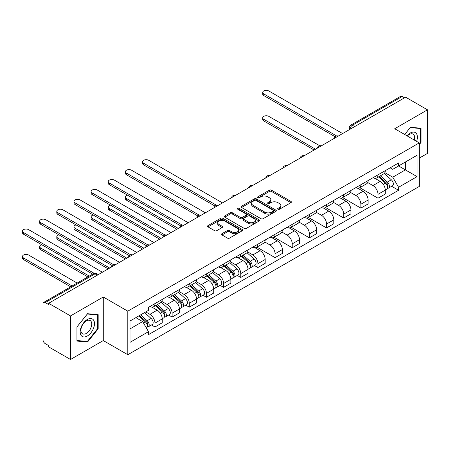 <?xml version="1.0" encoding="UTF-8"?>
<svg xmlns="http://www.w3.org/2000/svg" width="450" height="450" viewBox="0 0 450 450"><rect width="100%" height="100%" fill="white"/><g stroke="black" fill="none" stroke-linecap="round" stroke-linejoin="round"><path stroke-width="0.67" d="M277.959 209.273A1.069 0.619 0 0 0 279.472 209.273L290.942 202.652A1.524 0.883 0 0 0 291.386 202.028A1.524 0.883 0 0 0 290.942 201.403L271.507 190.187A1.524 0.883 0 0 0 269.353 190.187L257.878 196.808A1.069 0.619 0 0 0 257.569 197.246A1.069 0.619 0 0 0 257.878 197.679A1.069 0.619 0 0 0 259.391 197.679L260.876 196.824A4.888 2.818 0 0 1 267.784 196.824L269.404 197.758A4.888 2.818 0 0 1 270.838 199.755A4.888 2.818 0 0 1 269.404 201.746L267.919 202.601A1.069 0.619 0 0 0 267.609 203.04A1.069 0.619 0 0 0 267.919 203.479A1.069 0.619 0 0 0 269.432 203.479L270.917 202.618A4.888 2.818 0 0 1 277.824 202.618L279.444 203.552A4.888 2.818 0 0 1 280.873 205.549A4.888 2.818 0 0 1 279.444 207.546L277.959 208.401A1.069 0.619 0 0 0 277.644 208.834A1.069 0.619 0 0 0 277.959 209.273L277.959 208.401M221.963 233.691A1.524 0.883 0 0 0 221.513 234.309A1.524 0.883 0 0 0 221.963 234.934L227.413 238.084A1.524 0.883 0 0 0 229.573 238.084L242.308 230.726A1.524 0.883 0 0 0 242.758 230.107A1.524 0.883 0 0 0 242.308 229.483L222.879 218.261A1.524 0.883 0 0 0 220.719 218.261L207.979 225.619A1.524 0.883 0 0 0 207.534 226.243A1.524 0.883 0 0 0 207.979 226.862L214.566 230.664A1.524 0.883 0 0 0 216.726 230.664L222.176 227.52A1.524 0.883 0 0 0 222.621 226.896A1.524 0.883 0 0 0 222.176 226.271L218.908 224.387A4.084 2.357 0 0 1 217.716 222.722A4.084 2.357 0 0 1 220.236 220.539A4.084 2.357 0 0 1 224.685 221.051L237.476 228.437A4.084 2.357 0 0 1 238.674 230.107A4.084 2.357 0 0 1 236.154 232.284A4.084 2.357 0 0 1 231.705 231.773L229.573 230.541A1.524 0.883 0 0 0 227.413 230.541L221.963 233.691L221.963 234.934M127.806 311.164L103.281 297.006L70.509 315.928L48.623 303.289L405.613 97.183L427.5 109.823L394.729 128.739L419.254 142.903L127.806 311.164L127.806 354.724L419.254 186.458L419.254 142.903M260.983 218.7A1.524 0.883 0 0 0 263.143 218.7L275.884 211.343A1.524 0.883 0 0 0 276.328 210.724A1.524 0.883 0 0 0 275.884 210.099L256.449 198.877A1.524 0.883 0 0 0 254.289 198.877L241.554 206.235A1.524 0.883 0 0 0 241.104 206.859A1.524 0.883 0 0 0 241.554 207.478L260.983 218.7M238.258 209.503A1.069 0.619 0 0 1 239.338 209.655L259.076 221.046L246.358 228.392A1.524 0.883 0 0 1 244.198 228.392L224.769 217.17L230.22 214.048L230.22 212.777L224.769 215.927A1.524 0.883 0 0 0 224.319 216.551A1.524 0.883 0 0 0 224.769 217.17L224.769 215.927M230.22 214.048A1.524 0.883 0 0 1 232.374 214.048L232.374 212.777A1.524 0.883 0 0 0 230.22 212.777M232.374 212.777L240.255 217.328A1.524 0.883 0 0 0 242.415 217.328L246.032 215.241A1.524 0.883 0 0 0 246.482 214.616A1.524 0.883 0 0 0 246.032 213.992L237.831 209.256A1.069 0.619 0 0 1 237.516 208.822A1.069 0.619 0 0 1 238.174 208.249A1.069 0.619 0 0 1 239.338 208.384L259.093 219.791A1.524 0.883 0 0 1 259.543 220.416A1.524 0.883 0 0 1 259.093 221.034L259.093 219.791M70.509 315.928L70.509 359.488L48.623 346.849L48.623 345.577L45.214 343.614A3.111 1.794 -120 0 1 43.014 339.801L43.014 303.863A3.111 1.794 -120 0 1 43.656 302.439L93.476 273.673A3.111 1.794 60 0 1 95.034 273.831L45.214 302.591A3.111 1.794 -120 0 0 43.656 302.439M419.254 158.141L427.5 153.377L427.5 109.823M70.509 359.488L103.281 340.566L127.806 354.724M48.623 303.289L48.623 304.56L45.214 302.591M354.696 126.585L352.384 125.252A3.111 1.794 60 0 0 350.831 125.094L400.652 96.334A3.111 1.794 60 0 1 402.204 96.486L352.384 125.252A3.111 1.794 120 0 0 350.184 129.06L350.184 129.184M404.516 97.819L402.204 96.486M378.011 174.842A7.155 4.129 60 0 1 376.526 178.054L383.788 173.863A7.155 4.129 -120 0 0 385.267 170.651M367.706 182.542L372.949 185.569A7.155 4.129 60 0 1 378.011 194.333L385.267 190.142A7.155 4.129 -120 0 0 380.211 181.378L375.013 178.38M385.267 190.142L385.267 194.018L378.011 198.208L359.814 187.701M376.526 178.054A7.155 4.129 60 0 1 373.005 177.727M378.011 194.333L378.011 198.208M360.855 184.748A7.155 4.129 60 0 1 359.37 187.959L366.632 183.769A7.155 4.129 -120 0 0 368.111 180.557M342.658 197.606L360.855 208.114L368.111 203.923L368.111 200.047A7.155 4.129 -120 0 0 363.054 191.284L357.857 188.286M359.37 187.959A7.155 4.129 60 0 1 355.849 187.633M350.55 192.448L355.793 195.474A7.155 4.129 60 0 1 360.855 204.238L360.855 208.114M343.693 194.653A7.155 4.129 60 0 1 342.214 197.865L349.476 193.669A7.155 4.129 -120 0 0 350.955 190.463M325.502 207.512L343.699 218.019L350.955 213.829L350.955 209.953A7.155 4.129 -120 0 0 345.898 201.189L340.701 198.191M342.214 197.865A7.155 4.129 60 0 1 338.692 197.539M333.394 202.354L338.636 205.38A7.155 4.129 60 0 1 343.699 214.144L343.699 218.019M326.537 204.553A7.155 4.129 60 0 1 325.058 207.765L332.314 203.574A7.155 4.129 -120 0 0 333.799 200.362M308.346 217.417L326.537 227.925L333.799 223.734L333.799 219.859A7.155 4.129 -120 0 0 328.736 211.095L323.544 208.097M325.058 207.765A7.155 4.129 60 0 1 321.536 207.444M316.238 212.259L321.48 215.286A7.155 4.129 60 0 1 326.537 224.049L326.537 227.925M309.381 214.459A7.155 4.129 60 0 1 307.901 217.671L315.157 213.48A7.155 4.129 -120 0 0 316.642 210.268M291.189 227.323L309.381 237.831L316.642 233.634L316.642 229.764A7.155 4.129 -120 0 0 311.58 221.001L306.388 218.002M307.901 217.671A7.155 4.129 60 0 1 304.38 217.35M299.081 222.165L304.324 225.191A7.155 4.129 60 0 1 309.381 233.955L309.381 237.831M292.224 224.364A7.155 4.129 60 0 1 290.745 227.576L298.001 223.386A7.155 4.129 -120 0 0 299.486 220.174M274.028 237.229L292.224 247.731L299.486 243.54L299.486 239.67A7.155 4.129 -120 0 0 294.424 230.906L289.232 227.908M290.745 227.576A7.155 4.129 60 0 1 287.224 227.256M281.925 232.071L287.168 235.097A7.155 4.129 60 0 1 292.224 243.861L292.224 247.731M275.068 234.27A7.155 4.129 60 0 1 273.589 237.482L280.845 233.291A7.155 4.129 -120 0 0 282.33 230.079M256.871 247.134L275.068 257.636L282.33 253.446L282.33 249.576A7.155 4.129 -120 0 0 277.267 240.812L272.076 237.814M273.589 237.482A7.155 4.129 60 0 1 270.067 237.161M264.769 241.976L270.011 245.002A7.155 4.129 60 0 1 275.068 253.766L275.068 257.636M257.912 244.176A7.155 4.129 60 0 1 256.433 247.388L263.689 243.197A7.155 4.129 -120 0 0 265.174 239.985M254.43 265.534L257.912 267.542L265.174 263.351L265.174 259.481A7.155 4.129 -120 0 0 260.111 250.718L254.919 247.719M256.433 247.388A7.155 4.129 60 0 1 252.911 247.067M247.612 251.882L252.855 254.908A7.155 4.129 60 0 1 257.912 263.672L257.912 267.542M240.756 254.081A7.155 4.129 60 0 1 239.276 257.293L246.532 253.102A7.155 4.129 -120 0 0 248.012 249.891M237.274 275.439L240.756 277.447L248.012 273.257L248.012 269.387A7.155 4.129 -120 0 0 242.955 260.623L237.757 257.625M239.276 257.293A7.155 4.129 60 0 1 235.749 256.972M230.456 261.787L235.699 264.814A7.155 4.129 60 0 1 240.756 273.577L240.756 277.447M223.599 263.987A7.155 4.129 60 0 1 222.12 267.199L229.376 263.008A7.155 4.129 -120 0 0 230.856 259.796M220.118 285.345L223.599 287.353L230.856 283.162L230.856 279.293A7.155 4.129 -120 0 0 225.799 270.529L220.601 267.531M222.12 267.199A7.155 4.129 60 0 1 218.593 266.878M213.3 271.693L218.542 274.719A7.155 4.129 60 0 1 223.599 283.483L223.599 287.353M206.443 273.892A7.155 4.129 60 0 1 204.958 277.104L212.22 272.914A7.155 4.129 -120 0 0 213.699 269.702M202.961 295.251L206.443 297.259L213.699 293.068L213.699 289.198A7.155 4.129 -120 0 0 208.643 280.434L203.445 277.436M204.958 277.104A7.155 4.129 60 0 1 201.437 276.784M196.144 281.599L201.386 284.625A7.155 4.129 60 0 1 206.443 293.389L206.443 297.259M189.287 283.798A7.155 4.129 60 0 1 187.802 287.01L195.064 282.819A7.155 4.129 -120 0 0 196.543 279.608M185.805 305.156L189.287 307.164L196.543 302.974L196.543 299.104A7.155 4.129 -120 0 0 191.486 290.34L186.289 287.342M187.802 287.01A7.155 4.129 60 0 1 184.281 286.689M178.982 291.504L184.224 294.531A7.155 4.129 60 0 1 189.287 303.294L189.287 307.164M172.131 293.704A7.155 4.129 60 0 1 170.646 296.916L177.907 292.725A7.155 4.129 -120 0 0 179.387 289.513M168.649 315.062L172.131 317.07L179.387 312.879L179.387 309.004A7.155 4.129 -120 0 0 174.33 300.246L169.132 297.242M170.646 296.916A7.155 4.129 60 0 1 167.124 296.595M161.826 301.41L167.068 304.436A7.155 4.129 60 0 1 172.131 313.2L172.131 317.07M154.974 303.609A7.155 4.129 60 0 1 153.489 306.821L160.751 302.631A7.155 4.129 -120 0 0 162.231 299.419M151.493 324.968L154.974 326.976L162.231 322.785L162.231 318.909A7.155 4.129 -120 0 0 157.174 310.151L151.976 307.147M153.489 306.821A7.155 4.129 60 0 1 149.968 306.501M145.732 311.929L149.912 314.342A7.155 4.129 60 0 1 154.974 323.1L154.974 326.976M390.161 167.822L392.749 169.318L417.054 155.284L405.394 162.011L405.394 169.886L392.749 177.188L384.863 172.637M130.005 328.882L142.656 321.581L148.483 331.673L130.005 342.343L130.005 321.007L148.483 310.337L148.483 307.356L398.576 162.968L398.576 165.949L417.054 176.619L398.576 187.284L392.749 177.188M417.054 155.284L417.054 176.619M148.483 331.673L148.483 334.659L398.576 190.271L398.576 187.284M419.254 144.647L421.065 142.391L421.065 128.239L410.451 127.288L404.674 134.483M103.281 297.006L103.281 340.566M76.944 341.066L87.553 342.017L98.168 328.815L98.168 314.662L87.553 313.712L76.944 326.919L76.944 341.066M142.656 321.581L135.838 317.644M391.686 186.294L398.576 190.271M420.514 142.071L421.065 142.391M86.434 341.37L87.553 342.017M97.616 328.494L98.168 328.815M278.387 209.424L279.444 208.811A4.888 2.818 0 0 0 280.873 206.82L280.873 205.549M270.838 199.755L270.838 201.021A4.888 2.818 0 0 1 269.404 203.018L268.346 203.625M290.919 202.663L271.507 191.458A1.524 0.883 0 0 0 269.353 191.458L258.306 197.831M275.861 211.359L256.449 200.149A1.524 0.883 0 0 0 254.289 200.149L241.571 207.495M273.184 211.157A1.069 0.619 0 0 0 273.493 210.724A1.069 0.619 0 0 0 273.184 210.285L256.129 200.436A1.069 0.619 0 0 0 254.616 200.436L253.052 201.341A4.888 2.818 0 0 0 251.618 203.338A4.888 2.818 0 0 0 253.052 205.329L264.707 212.062A4.888 2.818 0 0 0 271.62 212.062L273.184 211.157L273.184 212.428A1.069 0.619 0 0 0 273.493 211.989L273.493 210.724M251.618 203.338L251.618 204.604A4.888 2.818 0 0 0 253.052 206.601L253.052 205.329M273.184 212.428L271.62 213.334A4.888 2.818 0 0 1 264.707 213.334L253.052 206.601M232.374 214.048L240.255 218.599A1.524 0.883 0 0 0 242.415 218.599L246.032 216.512A1.524 0.883 0 0 0 246.482 215.888L246.482 214.616M248.434 222.047A4.084 2.357 0 0 0 252.883 222.559A4.084 2.357 0 0 0 255.409 220.382A4.084 2.357 0 0 0 254.211 218.717L249.705 216.112A1.524 0.883 0 0 0 247.545 216.112L243.928 218.199A1.524 0.883 0 0 0 243.478 218.824A1.524 0.883 0 0 0 243.928 219.448L248.434 222.047L248.434 223.318A4.084 2.357 0 0 0 252.883 223.83A4.084 2.357 0 0 0 255.409 221.653L255.409 220.382M243.478 218.824L243.478 220.095A1.524 0.883 0 0 0 243.928 220.719L243.928 219.448M248.434 223.318L243.928 220.719M238.674 230.107L238.674 231.373A4.084 2.357 0 0 1 236.154 233.556A4.084 2.357 0 0 1 231.705 233.044L229.573 231.812A1.524 0.883 0 0 0 227.413 231.812L221.979 234.945M217.716 222.722L217.716 223.987A4.084 2.357 0 0 0 218.908 225.658L218.908 224.387M222.154 227.531L218.908 225.658M242.308 229.483L242.308 230.726L222.879 219.532A1.524 0.883 0 0 0 220.719 219.532L208.001 226.873M378.506 176.912L385.498 183.15A3.887 2.244 60 0 1 386.719 189.163L385.267 189.996M378.692 177.075L381.983 178.976M319.787 145.794L268.802 116.359A3.578 2.064 -0 0 0 264.904 115.914A3.578 2.064 -0 0 0 262.693 117.821A3.578 2.064 -0 0 0 263.739 119.284L315.54 149.186M379.209 176.501L386.989 183.442A1.867 1.08 60 0 1 387.574 186.328A1.867 1.08 60 0 1 387.405 186.396M380.374 175.832L387.366 182.07A3.887 2.244 60 0 1 388.586 188.083A3.887 2.244 60 0 1 387.411 188.207M384.272 173.492L391.326 179.781A3.887 2.244 60 0 1 392.546 185.794L388.586 188.083M314.111 150.013L263.739 120.932A3.578 2.064 180 0 1 262.693 119.469L262.693 117.821M335.199 136.789L263.739 95.535A3.578 2.064 180 0 1 262.693 94.073L262.693 92.424A3.578 2.064 -0 0 0 263.739 93.881L336.623 135.962M342.596 133.566L268.802 90.962A3.578 2.064 -0 0 0 264.904 90.512A3.578 2.064 -0 0 0 262.693 92.424M416.604 141.373A10.108 5.839 120 0 0 416.424 133.611A10.108 5.839 120 0 0 406.997 135.827M414.287 140.034A7.656 4.421 120 0 0 413.916 134.904A7.656 4.421 120 0 0 413.061 134.106A7.656 4.421 120 0 0 407.306 136.007M404.691 134.494L410.231 127.603L420.514 128.52L420.514 142.234L419.254 143.809M419.833 128.126L420.514 128.52M93.527 320.034A10.108 5.839 120 0 0 83.762 322.65A10.108 5.839 120 0 0 81.146 335.441A10.108 5.839 120 0 0 90.911 332.82A10.108 5.839 120 0 0 93.527 320.034M91.018 321.328A7.656 4.421 120 0 0 90.157 320.529A7.656 4.421 120 0 0 83.036 324.101A7.656 4.421 120 0 0 81.647 332.989A7.656 4.421 120 0 0 82.508 333.787A7.656 4.421 120 0 0 89.629 330.216A7.656 4.421 120 0 0 91.018 321.328M87.334 341.449L77.051 340.532L77.051 326.818L87.334 314.027L97.616 314.944L97.616 328.657L87.334 341.449M96.936 314.55L97.616 314.944M241.251 256.151L248.243 262.389A3.887 2.244 60 0 1 249.463 268.403L248.012 269.241M241.436 256.32L244.727 258.216M127.524 195.188A3.578 2.064 -0 0 0 125.438 197.066A3.578 2.064 -0 0 0 126.489 198.523L178.29 228.431M241.959 255.746L249.739 262.688A1.867 1.08 60 0 1 250.324 265.573A1.867 1.08 60 0 1 250.155 265.641M243.124 255.071L250.116 261.309A3.887 2.244 60 0 1 251.336 267.322A3.887 2.244 60 0 1 250.161 267.446M247.022 252.731L254.07 259.026A3.887 2.244 60 0 1 255.291 265.039L251.336 267.322M176.856 229.258L126.489 200.177A3.578 2.064 180 0 1 125.438 198.714L125.438 197.066M224.094 266.057L231.086 272.295A3.887 2.244 60 0 1 232.307 278.308L230.856 279.146M224.28 266.22L227.571 268.121M110.368 205.093A3.578 2.064 -0 0 0 108.281 206.966A3.578 2.064 -0 0 0 109.333 208.429L161.128 238.337M224.803 265.652L232.583 272.593A1.867 1.08 60 0 1 233.167 275.479A1.867 1.08 60 0 1 232.993 275.546M225.968 264.977L232.954 271.215A3.887 2.244 60 0 1 234.174 277.228A3.887 2.244 60 0 1 233.004 277.352M229.866 262.637L236.914 268.931A3.887 2.244 60 0 1 238.134 274.944L234.174 277.228M159.699 239.164L109.333 210.083A3.578 2.064 180 0 1 108.281 208.62L108.281 206.966M206.938 275.963L213.93 282.201A3.887 2.244 60 0 1 215.151 288.214L213.699 289.052M207.124 276.126L210.414 278.027M93.212 214.999A3.578 2.064 -0 0 0 91.125 216.872A3.578 2.064 -0 0 0 92.177 218.334L143.972 248.243M207.641 275.558L215.421 282.499A1.867 1.08 60 0 1 216.011 285.384A1.867 1.08 60 0 1 215.837 285.452M208.806 274.882L215.797 281.121A3.887 2.244 60 0 1 217.018 287.134A3.887 2.244 60 0 1 215.848 287.257M212.704 272.543L219.757 278.837A3.887 2.244 60 0 1 220.978 284.85L217.018 287.134M142.543 249.064L92.177 219.988A3.578 2.064 180 0 1 91.125 218.526L91.125 216.872M215.106 206.128L143.646 164.869A3.578 2.064 180 0 1 142.599 163.412L142.599 161.758A3.578 2.064 -0 0 0 143.646 163.221L216.523 205.296M222.497 202.905L148.703 160.301A3.578 2.064 -0 0 0 144.804 159.851A3.578 2.064 -0 0 0 142.599 161.758M197.949 216.034L126.489 174.774A3.578 2.064 180 0 1 125.438 173.317L125.438 171.664A3.578 2.064 -0 0 0 126.489 173.126L199.367 215.201M205.341 212.811L131.546 170.207A3.578 2.064 -0 0 0 127.648 169.757A3.578 2.064 -0 0 0 125.438 171.664M180.793 225.939L109.333 184.68A3.578 2.064 180 0 1 108.281 183.223L108.281 181.569A3.578 2.064 -0 0 0 109.333 183.032L182.211 225.107M188.184 222.716L114.39 180.112A3.578 2.064 -0 0 0 110.492 179.662A3.578 2.064 -0 0 0 108.281 181.569M163.637 235.845L92.177 194.586A3.578 2.064 180 0 1 91.125 193.129L91.125 191.475A3.578 2.064 -0 0 0 92.177 192.938L165.054 235.013M171.028 232.622L97.234 190.013A3.578 2.064 -0 0 0 93.336 189.568A3.578 2.064 -0 0 0 91.125 191.475M189.782 285.868L196.774 292.106A3.887 2.244 60 0 1 197.994 298.119L196.543 298.957M189.968 286.031L193.258 287.933M76.056 224.904A3.578 2.064 -0 0 0 73.969 226.778A3.578 2.064 -0 0 0 75.021 228.24L126.816 258.148M190.485 285.463L198.264 292.404A1.867 1.08 60 0 1 198.855 295.29A1.867 1.08 60 0 1 198.681 295.358M191.649 284.788L198.641 291.026A3.887 2.244 60 0 1 199.862 297.039A3.887 2.244 60 0 1 198.686 297.163M195.547 282.448L202.601 288.743A3.887 2.244 60 0 1 203.822 294.756L199.862 297.039M125.387 258.969L75.021 229.888A3.578 2.064 180 0 1 73.969 228.431L73.969 226.778M146.481 245.751L75.021 204.491A3.578 2.064 180 0 1 73.969 203.034L73.969 201.381A3.578 2.064 -0 0 0 75.021 202.843L147.898 244.918M153.872 242.528L80.078 199.918A3.578 2.064 -0 0 0 76.179 199.474A3.578 2.064 -0 0 0 73.969 201.381M172.626 295.774L179.618 302.012A3.887 2.244 60 0 1 180.838 308.025L179.387 308.863M172.811 295.937L176.102 297.838M58.899 234.81A3.578 2.064 -0 0 0 56.812 236.683A3.578 2.064 -0 0 0 57.859 238.146L109.659 268.054M173.329 295.369L181.108 302.31A1.867 1.08 60 0 1 181.693 305.196A1.867 1.08 60 0 1 181.524 305.263M174.493 294.694L181.485 300.932A3.887 2.244 60 0 1 182.706 306.945A3.887 2.244 60 0 1 181.53 307.069M178.391 292.354L185.445 298.648A3.887 2.244 60 0 1 186.666 304.661L182.706 306.945M108.231 268.875L57.859 239.794A3.578 2.064 180 0 1 56.812 238.337L56.812 236.683M129.324 255.656L57.859 214.397A3.578 2.064 180 0 1 56.812 212.94L56.812 211.286A3.578 2.064 -0 0 0 57.859 212.749L130.742 254.824M136.716 252.433L62.921 209.824A3.578 2.064 -0 0 0 59.023 209.379A3.578 2.064 -0 0 0 56.812 211.286M155.469 305.679L162.461 311.918A3.887 2.244 60 0 1 163.682 317.931L162.231 318.769M155.655 305.843L158.946 307.744M41.743 244.716A3.578 2.064 -0 0 0 39.656 246.589A3.578 2.064 -0 0 0 40.703 248.051L89.286 276.097M156.172 305.274L163.952 312.216A1.867 1.08 60 0 1 164.537 315.101A1.867 1.08 60 0 1 164.368 315.169M157.337 304.599L164.329 310.838A3.887 2.244 60 0 1 165.549 316.851A3.887 2.244 60 0 1 164.374 316.974M161.235 302.259L168.289 308.554A3.887 2.244 60 0 1 169.509 314.567L165.549 316.851M87.851 276.924L40.703 249.699A3.578 2.064 180 0 1 39.656 248.243L39.656 246.589M112.163 265.562L40.703 224.303A3.578 2.064 180 0 1 39.656 222.84L39.656 221.192A3.578 2.064 -0 0 0 40.703 222.654L113.586 264.729M119.559 262.339L45.765 219.729A3.578 2.064 -0 0 0 41.867 219.285A3.578 2.064 -0 0 0 39.656 221.192M138.741 315.968L145.305 321.823A3.887 2.244 60 0 1 146.526 327.836L146.329 327.949M138.803 315.928L141.789 317.649M77.186 283.084L28.609 255.037A3.578 2.064 -0 0 0 24.711 254.588A3.578 2.064 -0 0 0 22.5 256.494A3.578 2.064 -0 0 0 23.546 257.957L72.129 286.003M139.444 315.557L146.796 322.121A1.867 1.08 60 0 1 147.381 325.007A1.867 1.08 60 0 1 147.212 325.074M140.608 314.887L147.172 320.743A3.887 2.244 60 0 1 148.393 326.756A3.887 2.244 60 0 1 147.218 326.88M144.568 312.598L151.132 318.459A3.887 2.244 60 0 1 152.353 324.473L148.393 326.756M70.695 286.83L23.546 259.605A3.578 2.064 180 0 1 22.5 258.148L22.5 256.494M92.694 274.129L23.546 234.208A3.578 2.064 180 0 1 22.5 232.746L22.5 231.097A3.578 2.064 -0 0 0 23.546 232.56L94.23 273.364M102.403 272.244L28.609 229.635A3.578 2.064 -0 0 0 24.711 229.191A3.578 2.064 -0 0 0 22.5 231.097M350.297 129.122L350.184 129.06A3.111 1.794 0 0 1 349.273 127.789L349.273 129.713M172.131 313.2L179.387 309.004M189.287 303.294L196.543 299.104M206.443 293.389L213.699 289.198M223.599 283.483L230.856 279.293M240.756 273.577L248.012 269.387M257.912 263.672L265.174 259.481M275.068 253.766L282.33 249.576M292.224 243.861L299.486 239.67M309.381 233.955L316.642 229.764M326.537 224.049L333.799 219.859M343.699 214.144L350.955 209.953M360.855 204.238L368.111 200.047M154.974 323.1L162.231 318.909M149.912 314.342L157.174 310.151M167.068 304.436L174.33 300.246M184.224 294.531L191.486 290.34M201.386 284.625L208.643 280.434M218.542 274.719L225.799 270.529M235.699 264.814L242.955 260.623M252.855 254.908L260.111 250.718M270.011 245.002L277.267 240.812M287.168 235.097L294.424 230.906M304.324 225.191L311.58 221.001M321.48 215.286L328.736 211.095M338.636 205.38L345.898 201.189M355.793 195.474L363.054 191.284M372.949 185.569L380.211 181.378M338.113 136.153A3.111 1.794 120 0 0 336.741 136.946M320.957 146.059A3.111 1.794 120 0 0 319.584 146.852M303.801 155.964A3.111 1.794 120 0 0 302.428 156.757M286.644 165.87A3.111 1.794 120 0 0 285.272 166.663M269.488 175.776A3.111 1.794 120 0 0 268.116 176.569M252.332 185.681A3.111 1.794 120 0 0 250.959 186.474M235.176 195.587A3.111 1.794 120 0 0 233.803 196.38M218.019 205.493A3.111 1.794 120 0 0 216.641 206.286M200.863 215.398A3.111 1.794 120 0 0 199.485 216.191M183.701 225.304A3.111 1.794 120 0 0 182.329 226.097M166.545 235.209A3.111 1.794 120 0 0 165.172 236.002M149.389 245.115A3.111 1.794 120 0 0 148.016 245.908M132.233 255.021A3.111 1.794 120 0 0 130.86 255.814M115.076 264.926A3.111 1.794 120 0 0 113.704 265.719M97.346 275.164L95.034 273.831A3.111 1.794 120 0 1 96.587 273.673A3.111 3.111 0 0 0 93.476 273.673M279.444 208.811L279.444 207.546M267.919 203.479L267.919 202.601M269.404 203.018L269.404 201.746M257.878 197.679L257.878 196.808M269.353 191.458L269.353 190.187M271.507 191.458L271.507 190.187M290.942 202.652L290.942 201.403M241.554 207.478L241.554 206.235M254.289 200.149L254.289 198.877M256.449 200.149L256.449 198.877M275.884 211.343L275.884 210.099M264.707 213.334L264.707 212.062M271.62 213.334L271.62 212.062M240.255 218.599L240.255 217.328M242.415 218.599L242.415 217.328M246.032 216.512L246.032 215.241M239.338 209.655L239.338 208.384M227.413 231.812L227.413 230.541M229.573 231.812L229.573 230.541M231.705 233.044L231.705 231.773M222.176 227.52L222.176 226.271M207.979 226.862L207.979 225.619M220.719 219.532L220.719 218.261M222.879 219.532L222.879 218.261M385.498 183.15L383.316 184.404M387.962 185.473L387.264 185.878M391.326 179.781L387.366 182.07M263.739 120.932L263.739 119.284M263.739 93.881L263.739 95.535M248.243 262.389L246.066 263.649M250.706 264.718L250.009 265.123M254.07 259.026L250.116 261.309M126.489 200.177L126.489 198.523M231.086 272.295L228.909 273.555M233.55 274.624L232.852 275.029M236.914 268.931L232.954 271.215M109.333 210.083L109.333 208.429M213.93 282.201L211.748 283.461M216.394 284.529L215.696 284.934M219.757 278.837L215.797 281.121M92.177 219.988L92.177 218.334M143.646 163.221L143.646 164.869M126.489 173.126L126.489 174.774M109.333 183.032L109.333 184.68M92.177 192.938L92.177 194.586M196.774 292.106L194.591 293.366M199.237 294.435L198.54 294.84M202.601 288.743L198.641 291.026M75.021 229.888L75.021 228.24M75.021 202.843L75.021 204.491M179.618 302.012L177.435 303.272M182.081 304.341L181.384 304.746M185.445 298.648L181.485 300.932M57.859 239.794L57.859 238.146M57.859 212.749L57.859 214.397M162.461 311.918L160.279 313.178M164.925 314.246L164.227 314.651M168.289 308.554L164.329 310.838M40.703 249.699L40.703 248.051M40.703 222.654L40.703 224.303M145.305 321.823L143.421 322.909M147.769 324.152L147.066 324.557M151.132 318.459L147.172 320.743M23.546 259.605L23.546 257.957M23.546 232.56L23.546 234.208M338.377 136.001A3.111 3.111 0 0 0 334.389 138.308M321.221 145.907A3.111 3.111 0 0 0 317.228 148.213M304.065 155.812A3.111 3.111 0 0 0 300.071 158.119M286.909 165.718A3.111 3.111 0 0 0 282.915 168.024M269.752 175.624A3.111 3.111 0 0 0 265.759 177.93M252.596 185.529A3.111 3.111 0 0 0 248.602 187.836M235.44 195.435A3.111 3.111 0 0 0 231.446 197.741M218.284 205.341A3.111 3.111 0 0 0 214.29 207.647M201.122 215.246A3.111 3.111 0 0 0 197.134 217.553M183.966 225.152A3.111 3.111 0 0 0 179.977 227.453M166.809 235.058A3.111 3.111 0 0 0 162.821 237.358M149.653 244.963A3.111 3.111 0 0 0 145.665 247.264M132.497 254.869A3.111 3.111 0 0 0 128.509 257.169M115.341 264.774A3.111 3.111 0 0 0 111.353 267.075M98.252 274.635L96.587 273.673M350.831 125.094A3.111 3.111 0 0 0 349.273 127.789"/></g></svg>
